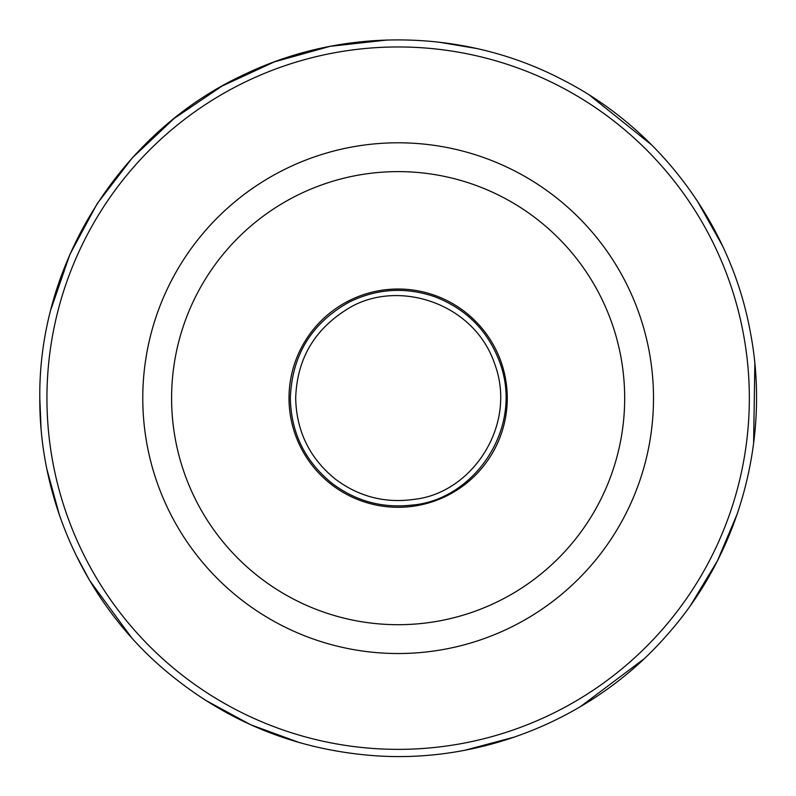 <?xml version="1.0" encoding="UTF-8"?>
<svg xmlns="http://www.w3.org/2000/svg" width="796" height="796" viewBox="0 0 796 796"><rect width="100%" height="100%" fill="white"/><g stroke="black" fill="none" stroke-linecap="round" stroke-linejoin="round"><path stroke-width="1.19" d="M653.506 398.159A255.367 255.367 0 0 0 398.139 142.792A255.367 255.367 0 0 0 142.773 398.159A255.367 255.367 0 0 0 398.139 653.526A255.367 255.367 0 0 0 653.506 398.159M171.598 398.159A226.532 226.532 0 0 1 511.41 201.975A226.532 226.532 0 0 1 511.41 594.343A226.532 226.532 0 0 1 171.598 398.159M289.008 398.159A109.132 109.132 0 0 1 452.705 303.644A109.132 109.132 0 0 1 452.705 492.664A109.132 109.132 0 0 1 289.008 398.159M46.934 398.159A351.205 351.205 0 0 1 573.737 94.008A351.205 351.205 0 0 1 573.737 702.311A351.205 351.205 0 0 1 46.934 398.159M295.684 398.159C296.42 431.253 309.644 458.237 335.345 479.112C358.827 496.724 385.105 503.47 414.169 499.351C471.998 493.202 517.848 425.024 494.535 363.454C473.252 301.157 394.468 277.854 345.981 309.972C313.684 330.499 296.908 359.901 295.684 398.159M290.331 398.159C291.107 432.984 305.017 461.381 332.061 483.341C355.712 501.142 382.239 508.395 411.651 505.122C472.675 500.555 523.151 430.367 500.674 364.847C489.172 331.962 467.162 309.256 434.656 296.719C405.433 286.739 376.946 288.53 349.195 302.102C311.574 323.086 291.953 355.106 290.331 398.159M39.81 395.005L39.8 398.159C39.293 499.669 84.684 600.204 161.16 666.948C222.81 720.33 294.301 749.941 375.642 755.792C484.475 763.314 595.289 717.415 666.929 635.128C739.583 553.747 771.234 438.049 750.13 331.017C730.35 223.726 658.332 127.808 560.822 78.874C463.919 28.746 343.991 26.865 245.566 73.928C121.987 130.395 38.278 262.272 39.8 398.159L41.024 427.76M47.004 469.65L59.511 515.36M75.69 554.464L89.699 580.563L131.41 637.447M204.671 699.784L250.68 724.748L299.833 742.748M465.282 750.15L514.922 736.927M580.194 706.808L643.735 659.098M690.878 604.821L717.425 560.842L737.404 513.519M753.603 443.481L754.847 364.031M722.37 245.586L697.226 200.791M651.815 145.061L589.796 95.381M476.306 48.447L438.228 42.069M387.383 39.979L330.032 46.347L274.431 61.849L222.054 86.067L174.234 118.385L132.236 157.946L97.122 203.746L69.819 254.591L51.034 309.147"/></g></svg>
